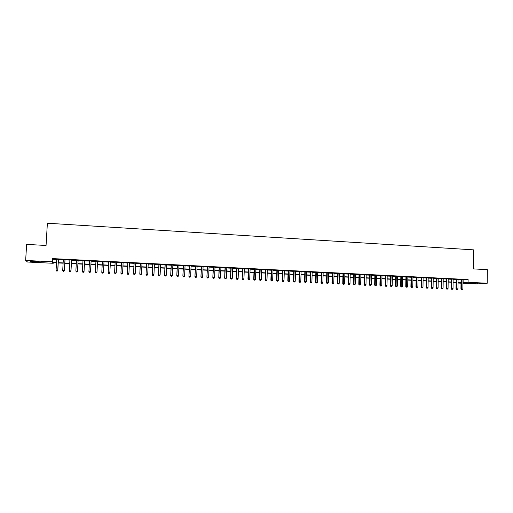 <?xml version="1.0" encoding="UTF-8"?>
<svg xmlns="http://www.w3.org/2000/svg" width="513" height="513" viewBox="0 0 513 513"><rect width="100%" height="100%" fill="white"/><g stroke="black" fill="none" stroke-linecap="round" stroke-linejoin="round"><path stroke-width="0.77" d="M34.974 261.361L40.232 262.047L30.382 261.322L34.974 261.361M477.789 283.138L471.357 283.15L477.789 283.138M53.275 262.707L53.243 263.284L27.574 262.028L25.65 260.463L26.631 244.4L46.061 245.464L47.376 223.219L473.576 249.857L473.377 268.895L487.35 269.658L487.228 283.234L476.468 283.945L462.944 283.285M461.014 283.195L458.026 283.048M58.437 259.309L56.712 259.225M65.029 259.642L63.323 259.559M71.589 259.969L69.909 259.886M78.123 260.303L76.469 260.219M84.626 260.63L82.991 260.546M91.109 260.95L89.486 260.873M97.566 261.277L95.937 261.194M103.998 261.598L102.363 261.521M110.398 261.925L108.762 261.842M116.772 262.246L115.124 262.162M123.12 262.56L121.466 262.476M129.436 262.88L127.775 262.797M135.721 263.195L134.053 263.111M141.979 263.509L140.312 263.425M148.212 263.823L146.538 263.74M154.419 264.137L152.739 264.054M160.595 264.445L158.908 264.362M166.751 264.759L165.051 264.67M172.875 265.067L171.169 264.977M178.966 265.368L177.261 265.285M185.039 265.676L183.327 265.593M191.08 265.978L189.368 265.894M197.101 266.285L195.376 266.196M203.09 266.587L201.365 266.497M209.054 266.882L207.323 266.798M214.998 267.183L213.254 267.093M220.911 267.478L219.166 267.395M226.797 267.773L225.047 267.69M232.665 268.068L230.908 267.985M238.5 268.363L236.743 268.273M244.316 268.658L242.546 268.568M250.1 268.947L248.33 268.857M255.865 269.235L254.089 269.145M261.604 269.524L259.828 269.434M267.318 269.812L265.535 269.723M273.012 270.101L271.223 270.011M278.674 270.383L276.885 270.293M284.317 270.672L282.522 270.575M289.941 270.954L288.139 270.858M295.533 271.23L293.725 271.14M301.105 271.512L299.297 271.422M306.659 271.794L304.837 271.698M312.18 272.07L310.359 271.98M317.682 272.345L315.861 272.256M323.164 272.621L321.337 272.531M328.621 272.897L326.787 272.807M334.059 273.173L332.219 273.076M339.471 273.442L337.625 273.352M344.858 273.711L343.011 273.621M350.225 273.98L348.378 273.891M355.573 274.25L353.72 274.16M360.895 274.519L359.042 274.423M366.199 274.788L364.339 274.692M371.483 275.051L369.616 274.955M376.741 275.314L374.868 275.224M381.98 275.577L380.107 275.487M387.193 275.84L385.314 275.75M392.387 276.103L390.508 276.007M397.562 276.366L395.683 276.27M402.718 276.622L400.833 276.526M407.848 276.879L405.963 276.783M412.965 277.135L411.067 277.039M418.057 277.392L416.158 277.296M423.129 277.648L421.224 277.552M428.182 277.905L426.277 277.809M433.209 278.155L431.305 278.059M438.224 278.405L436.313 278.309M443.213 278.662L441.302 278.559M448.182 278.905L446.265 278.809M453.139 279.155L451.216 279.059M458.071 279.405L456.147 279.309M462.983 279.841L468.113 279.553L52.352 258.584L52.794 259.251L56.699 259.443M58.424 259.533L63.311 259.777M65.016 259.86L69.896 260.11M71.576 260.194L76.456 260.437M78.111 260.521L82.978 260.764M84.619 260.848L89.474 261.091M91.096 261.175L95.931 261.412M97.553 261.495L102.35 261.739M103.985 261.822L108.75 262.06M110.391 262.143L115.117 262.38M116.759 262.464L121.453 262.694M123.107 262.778L127.763 263.015M129.423 263.098L134.047 263.329M135.714 263.413L140.299 263.644M141.973 263.727L146.526 263.958M148.206 264.041L152.727 264.266M154.407 264.349L158.895 264.58M160.588 264.663L165.045 264.888M166.738 264.971L171.162 265.195M172.862 265.279L177.254 265.497M178.96 265.587L183.314 265.805M185.026 265.888L189.355 266.106M191.073 266.189L195.37 266.407M197.088 266.497L201.352 266.709M203.084 266.792L207.316 267.01M209.047 267.093L213.248 267.305M214.985 267.395L219.16 267.6M220.904 267.69L225.04 267.895M226.791 267.985L230.901 268.19M232.652 268.28L236.73 268.485M238.494 268.575L242.54 268.774M244.303 268.863L248.324 269.069M250.094 269.158L254.082 269.357M255.859 269.447L259.815 269.646M261.598 269.735L265.529 269.928M267.311 270.018L271.217 270.216M273.006 270.306L276.879 270.498M278.668 270.588L282.516 270.781M284.311 270.87L288.133 271.063M289.935 271.153L293.718 271.345M295.526 271.435L299.291 271.627M301.099 271.717L304.831 271.903M306.652 271.993L310.352 272.179M312.173 272.275L315.854 272.454M317.682 272.55L321.33 272.73M323.158 272.826L326.781 273.006M328.615 273.096L332.212 273.282M334.053 273.371L337.625 273.551M339.465 273.641L343.011 273.82M344.851 273.91L348.372 274.089M350.225 274.186L353.714 274.359M355.567 274.449L359.036 274.628M360.889 274.718L364.333 274.891M366.192 274.987L369.61 275.154M371.476 275.25L374.868 275.417M376.734 275.513L380.101 275.68M381.973 275.776L385.314 275.943M387.187 276.039L390.508 276.206M392.387 276.302L395.677 276.462M397.562 276.558L400.826 276.725M402.711 276.821L405.956 276.982M407.848 277.078L411.067 277.238M412.959 277.334L416.152 277.495M418.05 277.591L421.224 277.745M423.122 277.841L426.271 278.001M428.175 278.097L431.298 278.251M433.209 278.347L436.306 278.508M438.217 278.604L441.295 278.758M443.213 278.854L446.265 279.008M448.182 279.104L451.216 279.252M453.133 279.348L456.147 279.502M458.071 279.598L461.052 279.745M462.983 279.656L461.059 279.553M25.65 260.463L52.166 261.771L52.608 262.399L56.52 262.592M52.352 258.584L52.166 261.771M468.113 279.553L468.08 282.291L487.228 283.234M462.95 282.554L468.08 282.291M58.238 262.675L63.137 262.913M64.837 262.996L69.723 263.24M71.403 263.323L76.283 263.56M77.938 263.644L82.811 263.881M84.446 263.958L89.307 264.201M90.929 264.278L95.764 264.516M97.393 264.599L102.19 264.83M103.825 264.913L108.589 265.144M110.231 265.227L114.957 265.458M116.605 265.542L121.299 265.772M122.953 265.849L127.609 266.08M129.27 266.164L133.893 266.388M135.56 266.471L140.152 266.696M141.825 266.779L146.385 267.004M148.058 267.087L152.585 267.305M154.266 267.388L158.761 267.613M160.447 267.696L164.904 267.914M166.603 267.998L171.028 268.216M172.727 268.299L177.12 268.511M178.825 268.594L183.186 268.812M184.898 268.895L189.226 269.107M190.945 269.19L195.241 269.402M196.966 269.485L201.231 269.697M202.962 269.78L207.194 269.992M208.926 270.075L213.132 270.28M214.87 270.37L219.038 270.575M220.789 270.659L224.925 270.864M226.675 270.947L230.786 271.146M232.543 271.236L236.621 271.435M238.385 271.524L242.431 271.723M244.201 271.807L248.221 272.005M249.991 272.095L253.98 272.288M255.756 272.377L259.719 272.57M261.495 272.659L265.426 272.852M267.215 272.942L271.114 273.128M272.91 273.217L276.783 273.41M278.578 273.5L282.419 273.685M284.221 273.775L288.037 273.961M289.845 274.051L293.635 274.237M295.443 274.327L299.201 274.513M301.016 274.596L304.748 274.782M306.562 274.872L310.269 275.051M312.096 275.141L315.771 275.327M317.598 275.41L321.253 275.59M323.081 275.68L326.704 275.859M328.538 275.949L332.135 276.129M333.976 276.218L337.548 276.392M339.388 276.481L342.934 276.661M344.781 276.751L348.301 276.924M350.155 277.014L353.649 277.187M355.503 277.276L358.965 277.443M360.825 277.539L364.268 277.706M366.128 277.796L369.546 277.963M371.412 278.059L374.804 278.226M376.677 278.315L380.043 278.482M381.916 278.572L385.257 278.739M387.135 278.828L390.451 278.995M392.33 279.085L395.626 279.245M397.504 279.341L400.775 279.502M402.66 279.591L405.905 279.752M407.797 279.841L411.016 280.002M412.914 280.098L416.107 280.252M418.005 280.348L421.179 280.502M423.078 280.598L426.226 280.752M428.131 280.842L431.26 280.996M433.164 281.092L436.268 281.246M438.179 281.336L441.257 281.49M443.174 281.579L446.227 281.733M448.144 281.829L451.177 281.977M453.101 282.067L456.108 282.221M458.032 282.31L461.02 282.458M56.501 262.861L52.813 262.682L53.243 263.284M461.02 282.695L458.032 282.548M456.108 282.458L453.094 282.31M451.177 282.214L448.144 282.067M446.227 281.97L443.168 281.823M441.257 281.727L438.173 281.573M436.262 281.483L433.164 281.329M431.253 281.239L428.131 281.086M426.226 280.989L423.078 280.835M421.173 280.739L417.999 280.585M416.101 280.496L412.907 280.335M411.016 280.245L407.79 280.085M405.905 279.995L402.66 279.835M400.768 279.739L397.504 279.579M395.619 279.489L392.323 279.329M390.444 279.239L387.129 279.072M385.25 278.982L381.909 278.815M380.037 278.726L376.67 278.559M374.798 278.469L371.406 278.303M369.54 278.213L366.128 278.046M364.262 277.95L360.819 277.783M358.965 277.693L355.496 277.52M353.643 277.43L350.148 277.257M348.295 277.167L344.774 276.994M342.928 276.905L339.382 276.731M337.541 276.642L333.969 276.469M332.129 276.379L328.532 276.199M326.698 276.109L323.075 275.93M321.241 275.84L317.592 275.667M315.764 275.577L312.084 275.391M310.262 275.308L306.556 275.122M304.741 275.032L301.009 274.853M299.194 274.763L295.43 274.577M293.622 274.487L289.832 274.301M288.03 274.218L284.215 274.025M282.413 273.942L278.565 273.75M276.77 273.66L272.897 273.474M271.108 273.384L267.202 273.192M265.42 273.108L261.489 272.916M259.706 272.826L255.743 272.634M253.973 272.544L249.978 272.352M248.209 272.262L244.188 272.063M242.425 271.98L238.372 271.781M236.615 271.691L232.53 271.492M230.779 271.409L226.669 271.204M224.918 271.12L220.776 270.915M219.032 270.832L214.857 270.627M213.119 270.543L208.919 270.338M207.181 270.248L202.949 270.043M201.218 269.96L196.954 269.748M195.229 269.665L190.932 269.453M189.214 269.37L184.885 269.158M183.173 269.075L178.813 268.863M177.107 268.774L172.714 268.562M171.015 268.479L166.59 268.261M164.891 268.177L160.434 267.959M158.748 267.876L154.253 267.658M152.573 267.574L148.045 267.35M146.372 267.267L141.812 267.049M140.139 266.965L135.547 266.741M133.88 266.657L129.257 266.433M127.596 266.35L122.94 266.119M121.286 266.042L116.592 265.811M114.944 265.728L110.218 265.497M108.576 265.413L103.812 265.183M102.177 265.106L97.374 264.868M95.751 264.785L90.916 264.548M89.294 264.471L84.433 264.233M82.792 264.15L77.925 263.913M76.264 263.829L71.39 263.592M69.71 263.509L64.824 263.272M63.118 263.188L58.225 262.951M458.026 283.016L461.02 282.798M463.861 279.886L463.829 282.599M52.794 259.251L52.608 262.399M461.059 279.463L460.943 289.043L461.642 289.005L461.758 279.502M461.796 289.742L462.284 289.762L461.796 289.742L461.642 289.005L462.873 289.063L462.983 279.559M460.943 289.043L461.514 289.755M462.284 289.762L462.873 289.063M456.147 279.219L456.031 288.813L456.724 288.774L456.839 279.252M456.871 289.512L457.365 289.537L456.871 289.512L456.724 288.774L457.955 288.832L458.071 279.316M456.031 288.813L456.596 289.531M457.365 289.537L457.955 288.832M451.216 278.969L451.094 288.582L451.78 288.543L451.902 279.001M451.934 289.287L452.428 289.306L451.934 289.287L451.78 288.543L453.017 288.601L453.139 279.066M451.094 288.582L451.658 289.3M452.428 289.306L453.017 288.601M446.272 278.719L446.137 288.351L446.817 288.312L446.945 278.751M446.977 289.056L447.471 289.082L446.977 289.056L446.817 288.312L448.061 288.37L448.189 278.815M446.137 288.351L446.701 289.075M447.471 289.082L448.061 288.37M441.302 278.469L441.161 288.12L441.834 288.082L441.969 278.501M441.994 288.825L442.495 288.851L441.994 288.825L441.834 288.082L443.078 288.139L443.213 278.565M441.161 288.12L441.725 288.845M442.495 288.851L443.078 288.139M436.313 278.219L436.172 287.889L436.832 287.851L436.973 278.251M436.999 288.595L437.499 288.62L436.999 288.595L436.832 287.851L438.083 287.908L438.224 278.315M436.172 287.889L436.73 288.614M437.499 288.62L438.083 287.908M431.305 277.969L431.157 287.658L431.811 287.613L431.952 278.001M431.978 288.364L432.485 288.389L431.978 288.364L431.811 287.613L433.068 287.671L433.209 278.065M431.157 287.658L431.715 288.383M432.485 288.389L433.068 287.671M426.277 277.713L426.123 287.421L426.765 287.383L426.919 277.745M426.938 288.133L427.444 288.152L426.938 288.133L426.765 287.383L428.028 287.44L428.182 277.809M426.123 287.421L426.681 288.146M427.444 288.152L428.028 287.44M421.231 277.462L421.07 287.19L421.705 287.145L421.866 277.495M421.885 287.896L422.391 287.921L421.885 287.896L421.705 287.145L422.975 287.203L423.129 277.552M421.07 287.19L421.628 287.915M422.391 287.921L422.975 287.203M416.158 277.206L415.992 286.953L416.62 286.908L416.787 277.238M416.8 287.665L417.313 287.684L416.8 287.665L416.62 286.908L417.896 286.966L418.057 277.302M415.992 286.953L416.55 287.678M417.313 287.684L417.896 286.966M411.073 276.949L410.9 286.716L411.516 286.671L411.689 276.982M411.702 287.427L412.215 287.453L411.702 287.427L411.516 286.671L412.798 286.729L412.965 277.046M410.9 286.716L411.458 287.447M412.215 287.453L412.798 286.729M405.963 276.693L405.783 286.478L406.392 286.434L406.572 276.725M406.585 287.19L407.098 287.216L406.585 287.19L406.392 286.434L407.681 286.491L407.854 276.789M405.783 286.478L406.341 287.209M407.098 287.216L407.681 286.491M400.833 276.43L400.647 286.241L401.249 286.196L401.435 276.462M401.442 286.953L401.955 286.979L401.442 286.953L401.249 286.196L402.538 286.254L402.718 276.526M400.647 286.241L401.204 286.972M401.955 286.979L402.538 286.254M395.683 276.174L395.491 285.998L396.087 285.953L396.273 276.206M396.28 286.716L396.799 286.735L396.28 286.716L396.087 285.953L397.376 286.01L397.569 276.27M395.491 285.998L396.042 286.729M396.799 286.735L397.376 286.01M390.508 275.911L390.316 285.76L390.9 285.709L391.092 275.943M391.098 286.472L391.618 286.498L391.098 286.472L390.9 285.709L392.201 285.773L392.394 276.007M390.316 285.76L390.868 286.491M391.618 286.498L392.201 285.773M385.321 275.654L385.116 285.517L385.693 285.472L385.891 275.68M385.898 286.235L386.417 286.26L385.898 286.235L385.693 285.472L386.994 285.529L387.193 275.744M385.116 285.517L385.667 286.254M386.417 286.26L386.994 285.529M380.107 275.391L379.896 285.273L380.466 285.228L380.672 275.417M380.672 285.991L381.197 286.017L380.672 285.991L380.466 285.228L381.775 285.286L381.98 275.487M379.896 285.273L380.447 286.01M381.197 286.017L381.775 285.286M374.875 275.128L374.657 285.029L375.215 284.984L375.426 275.154M375.426 285.747L375.952 285.773L375.426 285.747L375.215 284.984L376.529 285.042L376.741 275.218M374.657 285.029L375.202 285.767M375.952 285.773L376.529 285.042M369.616 274.865L369.398 284.786L369.944 284.734L370.162 274.891M370.162 285.504L370.687 285.529L370.162 285.504L369.944 284.734L371.265 284.798L371.483 274.955M369.398 284.786L369.937 285.523M370.687 285.529L371.265 284.798M364.339 274.596L364.115 284.542L364.653 284.491L364.878 274.622M364.871 285.26L365.403 285.286L364.871 285.26L364.653 284.491L365.981 284.555L366.199 274.692M364.115 284.542L364.653 285.279M365.403 285.286L365.981 284.555M359.042 274.333L358.805 284.292L359.337 284.247L359.568 274.359M359.562 285.016L360.094 285.042L359.562 285.016L359.337 284.247L360.671 284.305L360.902 274.423M358.805 284.292L359.35 285.036M360.094 285.042L360.671 284.305M353.72 274.064L353.483 284.048L354.002 283.997L354.239 274.089M354.226 284.773L354.765 284.792L354.226 284.773L354.002 283.997L355.336 284.061L355.573 274.154M353.483 284.048L354.021 284.792M354.765 284.792L355.336 284.061M348.378 273.795L348.135 283.798L348.648 283.747L348.891 273.82M348.872 284.523L349.411 284.548L348.872 284.523L348.648 283.747L349.988 283.811L350.232 273.884M348.135 283.798L348.667 284.542M349.411 284.548L349.988 283.811M343.017 273.525L342.761 283.548L343.268 283.497L343.518 273.551M343.498 284.273L344.037 284.298L343.498 284.273L343.268 283.497L344.614 283.561L344.864 273.615M342.761 283.548L343.3 284.292M344.037 284.298L344.614 283.561M337.631 273.256L337.368 283.298L337.862 283.247L338.118 273.275M338.099 284.022L338.644 284.048L338.099 284.022L337.862 283.247L339.215 283.311L339.471 273.346M337.368 283.298L337.907 284.042M338.644 284.048L339.215 283.311M332.219 272.98L331.956 283.048L332.437 282.99L332.7 273.006M332.68 283.772L333.226 283.798L332.68 283.772L332.437 282.99L333.796 283.054L334.059 273.07M331.956 283.048L332.488 283.792M333.226 283.798L333.796 283.054M326.794 272.704L326.518 282.791L326.993 282.74L327.262 272.73M327.236 283.522L327.781 283.548L327.236 283.522L326.993 282.74L328.352 282.804L328.621 272.801M326.518 282.791L327.05 283.542M327.781 283.548L328.352 282.804M321.337 272.435L321.055 282.541L321.523 282.483L321.798 272.454M321.773 283.272L322.318 283.298L321.773 283.272L321.523 282.483L322.889 282.548L323.164 272.525M321.055 282.541L321.587 283.291M322.318 283.298L322.889 282.548M315.861 272.159L315.572 282.285L316.027 282.227L316.316 272.179M316.284 283.016L316.835 283.041L316.284 283.016L316.027 282.227L317.406 282.291L317.688 272.249M315.572 282.285L316.104 283.035M316.835 283.041L317.406 282.291M310.365 271.884L310.07 282.028L310.512 281.97L310.807 271.903M310.775 282.759L311.327 282.785L310.775 282.759L310.512 281.97L311.898 282.035L312.186 271.973M310.07 282.028L310.596 282.785M311.327 282.785L311.898 282.035M304.844 271.601L304.542 281.772L304.978 281.714L305.273 271.627M305.241 282.503L305.793 282.528L305.241 282.503L304.978 281.714L306.364 281.778L306.659 271.691M304.542 281.772L305.062 282.528M305.793 282.528L306.364 281.778M299.297 271.326L298.989 281.515L299.412 281.457L299.72 271.345M299.682 282.246L300.24 282.272L299.682 282.246L299.412 281.457L300.804 281.522L301.112 271.415M298.989 281.515L299.509 282.272M300.24 282.272L300.804 281.522M293.731 271.044L293.417 281.252L293.827 281.195L294.141 271.063M294.103 281.99L294.661 282.015L294.103 281.99L293.827 281.195L295.225 281.259L295.539 271.133M293.417 281.252L293.936 282.015M294.661 282.015L295.225 281.259M288.139 270.761L287.819 280.996L288.223 280.938L288.537 270.781M288.498 281.733L289.056 281.759L288.498 281.733L288.223 280.938L289.627 281.002L289.941 270.851M287.819 280.996L288.332 281.752M289.056 281.759L289.627 281.002M282.522 270.479L282.195 280.733L282.586 280.675L282.913 270.498M282.868 281.47L283.433 281.496L282.868 281.47L282.586 280.675L283.997 280.739L284.324 270.569M282.195 280.733L282.714 281.496M283.433 281.496L283.997 280.739M276.885 270.197L276.552 280.47L276.93 280.412L277.264 270.216M277.219 281.207L277.783 281.239L277.219 281.207L276.93 280.412L278.347 280.476L278.681 270.287M276.552 280.47L277.065 281.233M277.783 281.239L278.347 280.476M271.223 269.909L270.883 280.207L271.255 280.149L271.595 269.928M271.544 280.951L272.108 280.977L271.544 280.951L271.255 280.149L272.672 280.213L273.012 269.998M270.883 280.207L271.39 280.97M272.108 280.977L272.672 280.213M265.542 269.626L265.189 279.944L265.548 279.88L265.894 269.646M265.843 280.688L266.414 280.714L265.843 280.688L265.548 279.88L266.978 279.951L267.324 269.716M265.189 279.944L265.696 280.707M266.414 280.714L266.978 279.951M259.828 269.338L259.469 279.675L259.822 279.617L260.174 269.357M260.117 280.419L260.694 280.444L260.117 280.419L259.822 279.617L261.252 279.681L261.611 269.428M259.469 279.675L259.976 280.444M260.694 280.444L261.252 279.681M254.095 269.049L253.73 279.412L254.07 279.348L254.429 269.069M254.371 280.156L254.948 280.181L254.371 280.156L254.07 279.348L255.506 279.412L255.872 269.139M253.73 279.412L254.236 280.181M254.948 280.181L255.506 279.412M248.337 268.761L247.959 279.143L248.292 279.078L248.658 268.774M248.6 279.886L249.177 279.912L248.6 279.886L248.292 279.078L249.735 279.149L250.107 268.85M247.959 279.143L248.465 279.912M249.177 279.912L249.735 279.149M242.553 268.466L242.168 278.873L242.867 268.485M242.803 279.617L243.38 279.649L242.803 279.617L242.489 278.809L243.938 278.873L244.316 268.555M242.168 278.873L242.675 279.643M243.38 279.649L243.938 278.873M236.743 268.177L236.352 278.604L237.044 268.19M236.98 279.348L237.564 279.38L236.98 279.348L236.66 278.54L238.122 278.604L238.507 268.267M236.352 278.604L236.852 279.373M237.564 279.38L238.122 278.604M230.908 267.882L230.517 278.328L231.203 267.895M231.132 279.078L231.716 279.11L231.132 279.078L230.812 278.264L232.274 278.335L232.665 267.972M230.517 278.328L231.01 279.104M231.716 279.11L232.274 278.335M225.053 267.587L224.649 278.059L225.335 267.6M225.258 278.809L225.848 278.835L225.258 278.809L224.931 277.995L226.406 278.059L226.804 267.677M224.649 278.059L225.143 278.835M225.848 278.835L226.406 278.059M219.166 267.292L218.756 277.783L219.436 267.305M219.359 278.533L219.949 278.565L219.359 278.533L219.032 277.719L220.507 277.789L220.917 267.382M218.756 277.783L219.25 278.559M219.949 278.565L220.507 277.789M213.261 266.997L212.837 277.507L213.517 267.01M213.434 278.264L214.03 278.29L213.434 278.264L213.1 277.443L214.588 277.514L214.998 267.081M212.837 277.507L213.331 278.29M214.03 278.29L214.588 277.514M207.329 266.696L206.899 277.232L207.573 266.709M207.489 277.988L208.086 278.014L207.489 277.988L207.149 277.167L208.637 277.232L209.06 266.786M206.899 277.232L207.387 278.014M208.086 278.014L208.637 277.232M201.365 266.394L200.929 276.956L201.603 266.407M201.513 277.713L202.109 277.738L201.513 277.713L201.167 276.885L202.667 276.956L203.097 266.484M200.929 276.956L201.417 277.738M202.109 277.738L202.667 276.956M195.382 266.093L194.934 276.674L195.6 266.106M195.511 277.437L196.113 277.462L195.511 277.437L195.158 276.61L196.665 276.68L197.101 266.183M194.934 276.674L195.421 277.462M196.113 277.462L196.665 276.68M189.368 265.792L188.919 276.398L189.579 265.805M189.483 277.155L190.086 277.18L189.483 277.155L189.13 276.327L190.637 276.398L191.086 265.881M188.919 276.398L189.4 277.18M190.086 277.18L190.637 276.398M183.333 265.49L182.872 276.116L183.526 265.497M183.43 276.879L184.039 276.905L183.43 276.879L183.07 276.045L184.59 276.116L185.046 265.574M182.872 276.116L183.353 276.905M184.039 276.905L184.59 276.116M177.267 265.183L176.799 275.834L177.453 265.195M177.351 276.597L177.96 276.622L177.351 276.597L176.985 275.763L178.511 275.834L178.973 265.266M176.799 275.834L177.274 276.622M177.96 276.622L178.511 275.834M171.175 264.875L170.701 275.552L171.348 264.888M171.246 276.315L171.855 276.34L171.246 276.315L170.874 275.481L172.406 275.552L172.875 264.964M170.701 275.552L171.175 276.34M171.855 276.34L172.406 275.552M165.058 264.567L164.57 275.263L165.218 264.58M165.109 276.026L165.725 276.058L165.109 276.026L164.737 275.192L166.27 275.263L166.751 264.657M164.57 275.263L165.045 276.058M165.725 276.058L166.27 275.263M158.915 264.259L158.421 274.981L159.062 264.266M158.953 275.744L159.569 275.776L158.953 275.744L158.568 274.904L160.114 274.974L160.601 264.342M158.421 274.981L158.889 275.776M159.569 275.776L160.114 274.974M152.739 263.951L152.239 274.692L152.874 263.958M152.765 275.455L153.381 275.487L152.765 275.455L152.374 274.615L153.926 274.692L154.426 264.035M152.239 274.692L152.707 275.487M153.381 275.487L153.926 274.692M146.545 263.637L146.032 274.404L146.667 263.644M146.545 275.173L147.173 275.199L146.545 275.173L146.154 274.327L147.712 274.404L148.219 263.72M146.032 274.404L146.494 275.199M147.173 275.199L147.712 274.404M140.318 263.323L139.792 274.115L140.427 263.329M140.305 274.885L140.928 274.91L140.305 274.885L139.908 274.038L141.473 274.109L141.986 263.406M139.792 274.115L140.261 274.91M140.928 274.91L141.473 274.109M134.06 263.009L133.534 273.82L134.156 263.015M134.034 274.59L134.662 274.622L134.034 274.59L133.63 273.743L135.201 273.82L135.727 263.092M133.534 273.82L133.996 274.622M134.662 274.622L135.201 273.82M127.782 262.694L127.243 273.532L127.865 262.694M127.737 274.301L128.365 274.333L127.737 274.301L127.327 273.455L128.904 273.525L129.436 262.778M127.243 273.532L127.699 274.333M128.365 274.333L128.904 273.525M121.472 262.374L120.921 273.237L121.536 262.38M121.408 274.006L122.043 274.038L121.408 274.006L120.997 273.16L122.581 273.23L123.12 262.457M120.921 273.237L121.376 274.038M122.043 274.038L122.581 273.23M115.13 262.053L114.572 272.942L115.188 262.06M115.053 273.718L115.688 273.743L115.053 273.718L114.636 272.865L116.227 272.935L116.778 262.137M114.572 272.942L115.027 273.743M115.688 273.743L116.227 272.935M108.762 261.739L108.198 272.647L108.807 261.739M108.673 273.423L108.243 272.563L109.846 272.64L109.288 273.48L108.653 273.448L109.288 273.48M110.404 261.816L109.846 272.64L109.307 273.448M108.198 272.647L108.653 273.448M102.369 261.412L101.792 272.345L102.401 261.418M102.26 273.121L101.831 272.268L103.434 272.339L102.889 273.185L102.26 273.121L102.889 273.185M104.004 261.495L103.434 272.339L102.901 273.153M101.792 272.345L102.241 273.153M95.944 261.091L95.36 272.05L95.963 261.091M95.816 272.826L95.38 271.967L96.995 272.044L96.45 272.89L95.816 272.826L96.45 272.89M97.573 261.175L96.995 272.044L96.463 272.858M95.36 272.05L95.809 272.858M89.345 272.525L88.903 271.666L89.493 260.764L88.903 271.749L90.525 271.743L89.993 272.589L89.345 272.525L89.993 272.589M91.115 260.848L90.525 271.743L89.993 272.557M88.903 271.749L89.345 272.557M82.849 272.262L83.497 272.288L82.849 272.262L82.401 271.364L82.997 260.437M82.849 272.23L82.401 271.364L84.036 271.518L84.632 260.521M84.626 260.521L84.029 271.441L83.497 272.256M83.497 272.288L84.036 271.518M76.328 271.961L76.982 271.986L76.328 271.961L75.866 271.056L76.475 260.11M76.315 271.922L75.866 271.056L77.521 271.217L78.13 260.194M78.104 260.194L77.501 271.133L76.969 271.954M76.982 271.986L77.521 271.217M69.774 271.653L70.428 271.685L69.774 271.653L69.3 270.755L69.915 259.783M69.755 271.621L69.3 270.755L70.98 270.915L71.596 259.867M71.557 259.867L70.941 270.832L70.416 271.653M70.428 271.685L70.98 270.915M64.984 259.533L64.356 270.524L62.708 270.447L63.33 259.45M65.036 259.533L64.407 270.608L63.83 271.345L63.17 271.319L63.83 271.345M63.849 271.383L64.407 270.608M62.708 270.447L63.17 271.319M58.373 259.2L57.738 270.216L56.084 270.139L56.719 259.116M58.444 259.206L57.802 270.3L57.212 271.044L56.552 271.011L57.212 271.044M57.238 271.076L57.802 270.3M56.084 270.139L56.552 271.011"/></g></svg>
